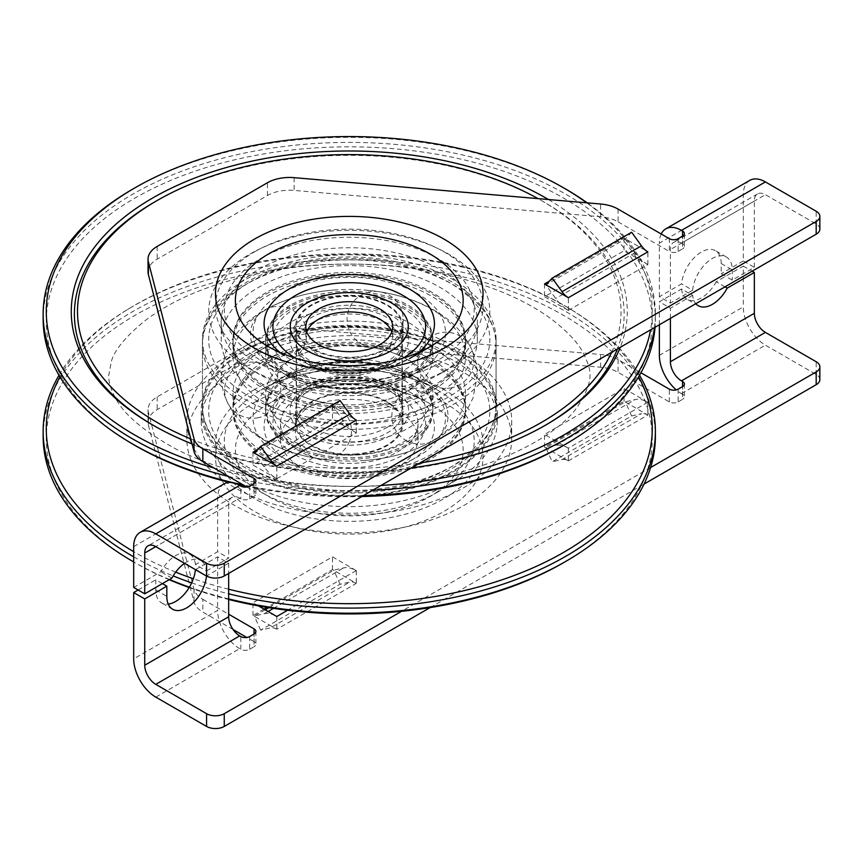 <?xml version="1.0" encoding="UTF-8"?>
<svg xmlns="http://www.w3.org/2000/svg" width="863" height="863" viewBox="0 0 863 863"><rect width="100%" height="100%" fill="white"/><g stroke="black" fill="none" stroke-linecap="round" stroke-linejoin="round"><path stroke-width="0.65" stroke-dasharray="4.32 3.24" d="M474.067 305.092A128.069 73.938 180 0 1 477.336 321.694A128.069 73.938 180 0 1 439.828 373.97A128.069 73.938 180 0 1 258.706 373.97A128.069 73.938 180 0 1 224.466 338.285A128.069 73.938 180 0 1 221.198 321.694A128.069 73.938 180 0 1 334.801 248.22A128.069 73.938 180 0 1 474.067 305.092M212.287 329.709A140.561 81.154 -0 0 0 249.871 368.868A140.561 81.154 -0 0 0 448.663 368.868A140.561 81.154 -0 0 0 388.037 233.485A140.561 81.154 -0 0 0 212.287 329.709M190.788 438.943A271.759 156.893 -0 0 0 419.936 462.989M611.673 352.287A271.759 156.893 -0 0 0 614.078 276.268A271.759 156.893 -0 0 0 541.425 200.55A271.759 156.893 -0 0 0 538.037 198.63M224.466 356.139A128.069 73.938 180 0 1 221.198 339.547A128.069 73.938 180 0 1 334.801 266.074A128.069 73.938 180 0 1 474.067 322.945A128.069 73.938 180 0 1 477.336 339.547A128.069 73.938 180 0 1 363.733 413.01A128.069 73.938 180 0 1 224.466 356.139M154.898 201.823A274.876 158.695 180 0 1 543.636 201.823A274.876 158.695 180 0 1 617.131 278.415A274.876 158.695 180 0 1 617.401 348.986M544.736 425.621A274.876 158.695 180 0 1 543.636 426.257A274.876 158.695 180 0 1 154.898 426.257A274.876 158.695 180 0 1 153.797 425.621M548.447 199.526A278.005 160.507 180 0 1 620.173 275.459A278.005 160.507 180 0 1 620.238 347.347M411.36 467.94A278.005 160.507 180 0 1 192.05 443.862M363.291 495.686A306.117 176.732 180 0 1 243.301 484.952M43.15 319.137A306.117 176.732 180 0 1 349.267 142.406A306.117 176.732 180 0 1 655.384 319.137A306.117 176.732 180 0 1 655.06 327.239M568.609 442.439A302.999 174.93 -0 0 0 612.514 235.146A302.999 174.93 -0 0 0 281.241 151.284A302.999 174.93 -0 0 0 59.051 271.478A302.999 174.93 -0 0 0 129.925 442.439M229.429 482.417A302.999 174.93 -0 0 0 237.789 484.413M245.189 486.042A302.999 174.93 -0 0 0 361.834 496.538M654.478 327.573A306.117 176.732 -0 0 0 655.384 314.035A306.117 176.732 -0 0 0 587.218 202.859M565.718 189.073A306.117 176.732 -0 0 0 132.805 189.073M228.609 476.462A306.117 176.732 -0 0 0 372.708 490.26M381.014 485.459A302.989 174.93 180 0 1 213.959 468.005M586.689 202.816A302.989 174.93 180 0 1 650.583 329.817M228.663 598.9A306.117 176.732 180 0 1 189.396 587.174M169.515 579.515A306.117 176.732 180 0 1 133.689 561.942L135.016 562.708A302.989 174.93 -0 0 0 169.191 579.699M43.15 436.462A306.117 176.732 180 0 1 349.267 259.731A306.117 176.732 180 0 1 655.384 436.462M563.517 562.708A302.989 174.93 -0 0 0 563.507 315.319A302.989 174.93 -0 0 0 135.016 315.319A302.989 174.93 -0 0 0 135.016 562.708M189.18 587.53A302.989 174.93 -0 0 0 228.663 599.483M639.537 375.254A306.117 176.732 -0 0 0 570.864 309.429A306.117 176.732 -0 0 0 127.67 309.429A306.117 176.732 -0 0 0 58.986 375.254M133.689 556.84A306.117 176.732 -0 0 0 173.15 575.912M191.672 582.87A306.117 176.732 -0 0 0 228.663 593.798M190.982 460.065A162.427 93.776 -0 0 0 367.616 532.191A162.427 93.776 -0 0 0 511.694 439.008A162.427 93.776 -0 0 0 507.552 417.962A162.427 93.776 -0 0 0 330.917 345.836A162.427 93.776 -0 0 0 186.84 439.008A162.427 93.776 -0 0 0 190.982 460.065M228.663 589.224A302.999 174.93 180 0 1 193.355 578.749M175.696 572.137A302.999 174.93 180 0 1 133.689 551.673M59.925 376.829A302.999 174.93 180 0 1 129.925 308.059A302.999 174.93 180 0 1 281.241 258.285A302.999 174.93 180 0 1 568.609 308.059A302.999 174.93 180 0 1 638.609 376.829M206.203 358.577A146.807 84.757 180 0 1 202.46 339.547A146.807 84.757 180 0 1 332.676 255.329A146.807 84.757 180 0 1 492.331 320.518A146.807 84.757 180 0 1 496.074 339.547A146.807 84.757 180 0 1 365.847 423.765A146.807 84.757 180 0 1 206.203 358.577M206.203 429.979A146.807 84.757 180 0 1 202.46 410.961A146.807 84.757 180 0 1 332.676 326.743A146.807 84.757 180 0 1 492.331 391.931A146.807 84.757 180 0 1 496.074 410.961A146.807 84.757 180 0 1 365.847 495.179A146.807 84.757 180 0 1 206.203 429.979M204.984 430.141A148.058 85.48 180 0 1 201.208 410.961A148.058 85.48 180 0 1 332.535 326.02A148.058 85.48 180 0 1 493.55 391.77A148.058 85.48 180 0 1 497.325 410.961A148.058 85.48 180 0 1 365.988 495.891A148.058 85.48 180 0 1 204.984 430.141M204.984 440.346A148.058 85.48 180 0 1 201.208 421.155A148.058 85.48 180 0 1 332.535 336.225A148.058 85.48 180 0 1 493.55 401.964A148.058 85.48 180 0 1 497.325 421.155A148.058 85.48 180 0 1 365.988 506.096A148.058 85.48 180 0 1 204.984 440.346M190.982 442.212A162.427 93.776 180 0 1 186.84 421.155A162.427 93.776 180 0 1 330.917 327.983A162.427 93.776 180 0 1 507.552 400.108A162.427 93.776 180 0 1 511.694 421.155A162.427 93.776 180 0 1 367.616 514.337A162.427 93.776 180 0 1 190.982 442.212M650.616 467.53L401.565 611.317M233.086 629.526L202.827 612.061L202.827 599.3A31.241 18.037 180 0 1 194.013 589.213L148.382 412.287A31.241 18.037 180 0 1 148.037 409.634A31.241 18.037 180 0 1 157.185 396.883L267.454 333.215A31.241 18.037 180 0 1 294.143 328.134L600.583 354.477A31.241 18.037 180 0 1 618.07 359.569L640.939 372.773M202.827 599.3L228.663 614.219M258.415 605.891L252.967 602.752L332.482 556.84L356.236 570.605A31.241 18.037 -120 0 0 343.571 567.908L333.754 570.173L268.825 607.66M647.789 402.277L568.361 448.188L544.521 434.423L624.035 388.512L647.789 402.277A31.241 18.037 -120 0 0 635.125 399.58L625.308 401.845L545.88 447.703L552.212 461.802L631.64 415.955L641.457 413.679L562.029 459.537L552.212 461.802M678.145 389.148L678.145 401.899A6.246 3.603 180 0 1 669.31 401.899L618.07 372.32A31.241 18.037 0 0 0 600.583 367.228L294.143 340.885A31.241 18.037 0 0 0 267.454 345.966L157.185 409.634A31.241 18.037 0 0 0 148.037 422.385A31.241 18.037 0 0 0 148.382 425.038L194.013 601.964A31.241 18.037 0 0 0 202.827 612.061M155.782 697.11L239.709 648.652L240.82 649.289L240.82 636.538M249.655 636.538L249.655 649.289A6.246 3.603 180 0 1 240.82 649.289M249.655 649.289L254.067 646.743L254.067 633.992L254.067 641.64A6.246 3.603 180 0 1 255.901 644.186A6.246 3.603 180 0 1 254.067 646.743M254.067 641.64L246.85 637.477M678.145 401.899L682.557 399.353L682.557 386.602L682.557 394.251A6.246 3.603 180 0 1 684.391 396.807A6.246 3.603 180 0 1 682.557 399.353M682.557 394.251L681.457 393.614A31.241 18.037 60 0 1 676.258 389.893M819.85 379.591A12.492 7.217 0 0 0 816.193 374.488L765.395 345.157A31.241 18.037 60 0 1 743.302 306.904L659.375 355.362M430.087 607.606L644.068 484.067M568.361 460.885L647.876 415.038L624.035 401.263L544.521 447.174L568.361 460.885A15.62 9.018 -120 0 0 562.029 459.537M264.002 609.127L252.967 615.502L276.85 629.246L356.322 583.356L332.482 569.591L267.034 607.379M724.985 286.872L716.15 281.769L743.302 266.095L743.302 306.904M743.302 266.095L752.137 271.198M692.622 295.351L670.411 308.177L659.375 301.802L681.576 288.976L692.622 295.351A28.112 16.235 -60 0 0 695.848 303.69M162.406 583.615L155.782 579.796L155.782 589.99A28.112 16.235 120 0 0 161.597 602.859A28.112 16.235 120 0 0 168.253 604.089M195.534 569.591L217.627 556.84L228.663 563.215L206.581 575.966M217.627 556.84L217.627 610.4L133.689 658.857M138.112 589.99L155.782 579.796M228.663 563.215L228.663 573.42M239.709 648.652A31.241 18.037 60 0 1 217.627 610.4M681.576 288.976A28.112 16.235 120 0 0 687.282 299.364A28.112 16.235 120 0 0 716.15 281.769M659.375 324.747L659.375 301.802M387.25 401.77A53.722 31.014 0 0 0 328.706 395.049A53.722 31.014 0 0 0 295.534 423.711A53.722 31.014 0 0 0 349.267 454.725A53.722 31.014 0 0 0 402.989 423.711A53.722 31.014 0 0 0 387.25 401.77M387.25 389.019A53.722 31.014 180 0 1 402.989 410.961A53.722 31.014 180 0 1 349.267 441.975A53.722 31.014 180 0 1 295.534 410.961A53.722 31.014 180 0 1 328.706 382.298A53.722 31.014 180 0 1 387.25 389.019M670.411 318.371L670.411 308.177M276.807 629.213A15.62 9.018 -120 0 0 270.475 627.865L260.658 630.13L340.087 584.273L349.903 582.007L270.475 627.865M356.236 583.356A15.62 9.018 -120 0 0 349.903 582.007M275.416 615.707A31.241 18.037 -120 0 0 264.143 613.766L254.326 616.031L265.146 609.785M340.087 584.273L333.754 570.173M260.658 630.13L254.326 616.031M356.279 570.637L356.279 583.388M356.322 570.605L356.322 583.356M276.85 616.484L276.85 629.246M276.807 616.516L276.807 629.267M647.789 415.038A15.62 9.018 -120 0 0 641.457 413.679M568.361 448.134A31.241 18.037 -120 0 0 555.696 445.437L545.88 447.703M631.64 415.955L625.308 401.845M647.833 402.309L647.833 415.06M647.876 402.277L647.876 415.038M568.361 448.188L568.361 460.939M568.404 448.167L568.404 460.918M624.035 401.263L624.035 388.512M544.521 447.174L544.521 434.423M332.482 569.591L332.482 556.84M252.967 615.502L252.967 602.752M819.85 229.116A12.492 7.217 -0 0 0 816.193 224.013L765.395 194.682A15.62 9.018 -120 0 0 757.585 193.905A15.62 9.018 -120 0 0 754.348 201.057L754.348 267.368L732.255 280.119L721.22 273.744L721.22 263.539A28.112 16.235 120 0 0 715.395 250.669A28.112 16.235 120 0 0 694.758 257.152A28.112 16.235 120 0 0 681.576 283.873L659.375 296.699L670.411 303.075L692.622 290.248L681.576 283.873M749.774 180.378A31.241 18.037 -120 0 0 743.302 194.682L743.302 260.993L754.348 267.368M239.709 498.178A15.62 9.018 -120 0 0 231.899 497.401A15.62 9.018 -120 0 0 228.663 504.553L155.782 546.635L239.709 498.178L240.82 498.814L240.82 486.063M249.655 486.063L249.655 498.814A6.246 3.603 180 0 1 240.82 498.814M249.655 498.814L254.067 496.268L254.067 483.517L254.067 491.166A6.246 3.603 180 0 1 255.901 493.712A6.246 3.603 180 0 1 254.067 496.268M246.85 487.002L254.067 491.166M618.07 209.094L618.07 221.845A31.241 18.037 -0 0 0 600.583 216.753L294.143 190.41A31.241 18.037 -0 0 0 267.454 195.491L157.185 259.159A31.241 18.037 -0 0 0 148.037 271.91M618.07 221.845L669.31 251.424L669.31 238.673M678.145 238.673L678.145 251.424A6.246 3.603 180 0 1 669.31 251.424M678.145 251.424L682.557 248.878L682.557 236.128L682.557 243.776A6.246 3.603 180 0 1 684.391 246.322A6.246 3.603 180 0 1 682.557 248.878M682.557 243.776L681.457 243.139A15.62 9.018 -120 0 0 673.647 242.363A15.62 9.018 -120 0 0 670.411 249.515L670.411 303.075M568.361 310.41L647.876 264.553L624.035 250.788L544.521 296.699L568.361 310.41A31.241 18.037 60 0 1 555.696 298.49L545.88 284.887L625.308 239.029L631.64 232.244M276.807 478.738L356.322 432.881L332.482 419.116L252.967 465.028L276.807 478.738A31.241 18.037 60 0 1 264.143 466.818L254.326 453.215L333.754 407.358L340.087 400.572M257.832 449.461L332.482 406.365L355.254 419.515M549.386 281.133L624.035 238.037L646.797 251.187M206.462 570.939L228.663 558.113L217.627 551.737L195.416 564.564L206.462 570.939A28.112 16.235 -60 0 0 200.755 560.551L189.72 554.175A28.112 16.235 120 0 0 160.842 571.77L133.689 587.444M692.622 290.248A28.112 16.235 -60 0 1 705.805 263.528A28.112 16.235 -60 0 1 726.441 257.045A28.112 16.235 -60 0 1 732.255 269.914L732.255 280.119M171.888 578.145L160.842 571.77M659.375 296.699L659.375 243.139L743.302 194.682M743.302 260.993L721.22 273.744M661.22 234.002A31.241 18.037 -120 0 0 659.375 243.139M195.416 564.564A28.112 16.235 120 0 0 189.72 554.175M224.089 483.884A31.241 18.037 -120 0 0 217.627 498.178L217.627 551.737M417.314 372.104C379.558 394.283 318.965 394.283 281.219 372.104L260.917 360.389C305.664 388.037 392.87 388.037 437.617 360.378L417.314 372.104A96.225 55.556 180 0 1 281.219 372.104A96.225 55.556 180 0 1 281.219 293.539A96.225 55.556 180 0 1 417.314 293.539A96.225 55.556 180 0 1 417.314 372.104L437.617 360.389A124.941 72.136 -0 0 0 437.617 360.378A124.941 72.136 -0 0 0 437.617 258.371A124.941 72.136 -0 0 0 260.917 258.371A124.941 72.136 -0 0 0 260.917 360.378A124.941 72.136 -0 0 0 260.917 360.389A124.941 72.136 -0 0 0 437.617 360.389M311.273 348.728A53.722 31.014 180 0 1 295.534 326.797A53.722 31.014 180 0 1 349.267 295.772A53.722 31.014 180 0 1 402.989 326.797A53.722 31.014 180 0 1 369.828 355.448A53.722 31.014 180 0 1 311.273 348.728M311.273 361.478A53.722 31.014 -0 0 0 369.828 368.199A53.722 31.014 -0 0 0 402.989 339.547A53.722 31.014 -0 0 0 349.267 308.523A53.722 31.014 -0 0 0 295.534 339.547A53.722 31.014 -0 0 0 311.273 361.478M184.606 563.28A28.112 16.235 -60 0 1 200.755 560.551M228.663 504.553L228.663 558.113M647.789 264.553A31.241 18.037 60 0 1 635.125 252.632L625.308 239.029M568.404 310.443L568.404 297.692M568.361 310.464L568.361 297.713M647.833 264.585L647.833 251.834M647.876 264.553L647.876 251.802M356.279 420.152L356.279 432.913A31.241 18.037 60 0 1 343.571 420.961L333.754 407.358M276.85 478.76L276.85 466.009M276.807 478.792L276.807 466.042M356.322 432.881L356.322 420.13M252.967 452.266L252.967 465.028M332.482 406.365L332.482 419.116M544.521 283.949L544.521 296.699M624.035 238.037L624.035 250.788M389.159 301.662A59.04 34.089 0 0 0 340.874 293.053A59.04 34.089 0 0 0 309.375 301.662M356.764 356.958A52.794 30.475 180 0 1 296.473 326.797A52.794 30.475 180 0 1 349.267 296.311A52.794 30.475 180 0 1 402.05 326.797A52.794 30.475 180 0 1 356.764 356.958M320.464 345.545A43.42 25.07 0 0 0 378.102 345.534M306.753 331.888A43.42 25.07 0 0 0 305.847 336.991A43.42 25.07 0 0 0 306.289 340.551A43.42 25.07 0 0 0 352.352 361.996A43.42 25.07 0 0 0 392.687 336.991A43.42 25.07 0 0 0 392.244 333.431A43.42 25.07 0 0 0 391.77 331.888M356.764 453.873A52.794 30.475 180 0 1 296.473 423.711A52.794 30.475 180 0 1 349.267 393.226A52.794 30.475 180 0 1 402.05 423.711A52.794 30.475 180 0 1 356.764 453.873M359.03 478.285A68.716 39.676 0 0 0 417.983 439.008A68.716 39.676 0 0 0 349.267 399.332A68.716 39.676 0 0 0 280.54 439.008A68.716 39.676 0 0 0 359.03 478.285M359.03 462.978A68.716 39.676 180 0 1 280.54 423.711A68.716 39.676 180 0 1 349.267 384.035A68.716 39.676 180 0 1 417.983 423.711A68.716 39.676 180 0 1 359.03 462.978M431.478 387.002A116.257 67.12 0 0 0 465.524 339.547A116.257 67.12 0 0 0 393.755 277.53A116.257 67.12 0 0 0 267.055 292.082A116.257 67.12 0 0 0 232.999 339.547A116.257 67.12 0 0 0 304.768 401.554A116.257 67.12 0 0 0 431.478 387.002M267.055 388.533A116.257 67.12 180 0 1 232.999 341.079A116.257 67.12 180 0 1 349.267 273.949A116.257 67.12 180 0 1 465.524 341.079A116.257 67.12 180 0 1 431.478 388.533A116.257 67.12 180 0 1 267.055 388.533M267.055 363.496A116.257 67.12 0 0 0 232.999 410.961A116.257 67.12 0 0 0 304.768 472.967A116.257 67.12 0 0 0 431.478 458.415A116.257 67.12 0 0 0 465.524 410.961A116.257 67.12 0 0 0 393.755 348.943A116.257 67.12 0 0 0 267.055 363.496M290.119 305.394A83.646 48.296 0 0 0 265.61 339.547A83.646 48.296 0 0 0 317.25 384.164A83.646 48.296 0 0 0 408.415 373.69A83.646 48.296 0 0 0 432.913 339.547A83.646 48.296 0 0 0 381.273 294.93A83.646 48.296 0 0 0 290.119 305.394M408.415 375.222A83.646 48.296 0 0 0 432.913 341.079A83.646 48.296 0 0 0 349.267 292.784A83.646 48.296 0 0 0 265.61 341.079A83.646 48.296 0 0 0 290.119 375.222A83.646 48.296 0 0 0 408.415 375.222M290.119 376.807A83.646 48.296 0 0 0 265.61 410.961A83.646 48.296 0 0 0 317.25 455.578A83.646 48.296 0 0 0 408.415 445.103A83.646 48.296 0 0 0 432.913 410.961A83.646 48.296 0 0 0 381.273 366.333A83.646 48.296 0 0 0 290.119 376.807M431.478 456.894A116.257 67.12 0 0 0 465.524 409.429A116.257 67.12 0 0 0 349.267 342.298A116.257 67.12 0 0 0 232.999 409.429A116.257 67.12 0 0 0 267.055 456.894A116.257 67.12 0 0 0 431.478 456.894M290.119 443.571A83.646 48.296 180 0 1 265.61 409.429A83.646 48.296 180 0 1 349.267 361.133A83.646 48.296 180 0 1 432.913 409.429A83.646 48.296 180 0 1 408.415 443.571A83.646 48.296 180 0 1 290.119 443.571M267.055 454.337A116.257 67.12 180 0 1 232.999 406.872A116.257 67.12 180 0 1 349.267 339.752A116.257 67.12 180 0 1 465.524 406.872A116.257 67.12 180 0 1 431.478 454.337A116.257 67.12 180 0 1 267.055 454.337M290.119 441.025A83.646 48.296 0 0 0 408.415 441.025A83.646 48.296 0 0 0 432.913 406.872A83.646 48.296 0 0 0 349.267 358.577A83.646 48.296 0 0 0 265.61 406.872A83.646 48.296 0 0 0 290.119 441.025M267.055 391.09A116.257 67.12 0 0 0 431.478 391.09A116.257 67.12 0 0 0 465.524 343.625A116.257 67.12 0 0 0 349.267 276.505A116.257 67.12 0 0 0 232.999 343.625A116.257 67.12 0 0 0 267.055 391.09M290.119 377.778A83.646 48.296 180 0 1 265.61 343.625A83.646 48.296 180 0 1 349.267 295.329A83.646 48.296 180 0 1 432.913 343.625A83.646 48.296 180 0 1 408.415 377.778A83.646 48.296 180 0 1 290.119 377.778M408.415 390.734A83.646 48.296 0 0 0 432.913 356.581A83.646 48.296 0 0 0 430.065 344.078A83.646 48.296 0 0 0 370.917 309.925A83.646 48.296 0 0 0 290.119 322.428A83.646 48.296 0 0 0 265.61 356.581A83.646 48.296 0 0 0 268.469 369.084A83.646 48.296 0 0 0 327.616 403.226A83.646 48.296 0 0 0 338.458 404.467A83.646 48.296 0 0 0 360.065 404.467A83.646 48.296 0 0 0 408.415 390.734M431.478 404.046A116.257 67.12 0 0 0 465.524 356.581A116.257 67.12 0 0 0 461.565 339.202A116.257 67.12 0 0 0 379.353 291.748A116.257 67.12 0 0 0 364.272 290.022A116.257 67.12 0 0 0 334.251 290.022A116.257 67.12 0 0 0 267.055 309.116A116.257 67.12 0 0 0 232.999 356.581A116.257 67.12 0 0 0 236.969 373.949A116.257 67.12 0 0 0 319.17 421.414A116.257 67.12 0 0 0 431.478 404.046M290.119 359.774A83.646 48.296 0 0 0 265.61 393.916A83.646 48.296 0 0 0 268.469 406.419A83.646 48.296 0 0 0 327.616 440.572A83.646 48.296 0 0 0 408.415 428.07A83.646 48.296 0 0 0 432.913 393.916A83.646 48.296 0 0 0 430.065 381.424A83.646 48.296 0 0 0 370.917 347.271A83.646 48.296 0 0 0 360.065 346.031A83.646 48.296 0 0 0 338.458 346.031A83.646 48.296 0 0 0 290.119 359.774M267.055 346.462A116.257 67.12 0 0 0 232.999 393.916A116.257 67.12 0 0 0 236.969 411.295A116.257 67.12 0 0 0 319.17 458.76A116.257 67.12 0 0 0 334.251 460.486A116.257 67.12 0 0 0 364.272 460.486A116.257 67.12 0 0 0 431.478 441.381A116.257 67.12 0 0 0 465.524 393.916A116.257 67.12 0 0 0 461.565 376.548A116.257 67.12 0 0 0 379.353 329.083A116.257 67.12 0 0 0 267.055 346.462M254.671 389.493A133.776 77.239 0 0 0 254.671 498.728A133.776 77.239 0 0 0 443.862 498.728A133.776 77.239 0 0 0 443.862 389.493A133.776 77.239 0 0 0 254.671 389.493M356.236 570.605L287.53 610.27M600.583 367.228L600.583 354.477M618.07 359.569L618.07 372.32M294.143 328.134L294.143 340.885M681.457 393.614L765.395 345.157M254.671 402.255A133.776 77.239 180 0 1 443.862 402.255A133.776 77.239 180 0 1 443.862 511.479A133.776 77.239 180 0 1 254.671 511.479A133.776 77.239 180 0 1 254.671 402.255M148.382 425.038L148.382 412.287M157.185 396.883L157.185 409.634M194.013 589.213L194.013 601.964M816.193 374.488L816.193 361.737M267.454 345.966L267.454 333.215M155.782 589.99L166.829 596.365M437.617 492.126A124.941 72.136 180 0 1 260.917 492.137A124.941 72.136 180 0 1 260.917 390.119L260.917 390.119A124.941 72.136 180 0 1 437.617 390.119L437.617 390.119A124.941 72.136 180 0 1 437.617 492.126M281.219 378.393L281.219 378.393A96.225 55.556 0 0 0 281.219 456.969A96.225 55.556 0 0 0 417.314 456.969A96.225 55.556 0 0 0 417.314 378.393A96.225 55.556 0 0 0 281.219 378.393L260.917 390.119C305.664 362.46 392.87 362.46 437.617 390.119L417.314 378.393C379.558 356.214 318.965 356.214 281.219 378.393M295.275 454.877A76.354 44.078 0 0 0 403.258 454.877A76.354 44.078 0 0 0 403.258 392.536A76.354 44.078 0 0 0 295.275 392.536A76.354 44.078 0 0 0 295.275 454.877M409.504 461.468A85.189 49.18 180 0 1 289.029 461.468A85.189 49.18 180 0 1 289.029 391.921A85.189 49.18 180 0 1 409.504 391.921A85.189 49.18 180 0 1 409.504 461.468M289.029 391.921L268.727 403.647A113.894 65.761 0 0 0 268.727 496.635A113.894 65.761 0 0 0 429.806 496.635A113.894 65.761 0 0 0 429.806 403.647A113.894 65.761 0 0 0 268.727 403.647C290.108 391.522 317.023 385.232 349.461 384.79C381.737 385.286 408.523 391.575 429.806 403.647L409.504 391.921L386.84 382.471C365.955 376.656 344.553 375.793 322.611 379.849C310.033 382.287 298.835 386.311 289.029 391.921M295.275 379.785A76.354 44.078 180 0 1 403.258 379.785A76.354 44.078 180 0 1 403.258 442.126A76.354 44.078 180 0 1 295.275 442.126A76.354 44.078 180 0 1 295.275 379.785M669.31 401.899L669.31 389.148M264.143 613.766L268.091 611.479M273.463 608.383L343.571 567.908M555.696 445.437L635.125 399.58M816.193 224.013L816.193 211.262M681.457 243.139L765.395 194.682M254.671 251.769A133.776 77.239 180 0 1 443.862 251.769A133.776 77.239 180 0 1 443.862 361.004A133.776 77.239 180 0 1 254.671 361.004A133.776 77.239 180 0 1 254.671 251.769M294.143 177.659L294.143 190.41M267.454 195.491L267.454 182.74M600.583 216.753L600.583 204.002M157.185 246.408L157.185 259.159M721.22 263.539L732.255 269.914M754.348 201.057L670.411 249.515M133.689 546.635L217.627 498.178M402.805 358.221A76.354 44.078 180 0 1 295.729 358.221M280.205 352.6A85.189 49.18 -0 0 0 289.029 358.577A85.189 49.18 -0 0 0 409.504 358.577L409.504 358.577A85.189 49.18 -0 0 0 418.328 352.6M429.806 346.861A113.894 65.761 180 0 1 268.727 346.861L289.029 358.577C298.835 364.186 310.033 368.21 322.611 370.648C344.553 374.715 365.955 373.841 386.84 368.037L409.504 358.577L429.806 346.861M424.574 346.786A76.354 44.078 -0 0 0 403.258 308.371A76.354 44.078 -0 0 0 295.275 308.371A76.354 44.078 -0 0 0 311.586 377.886A76.354 44.078 -0 0 0 423.302 350.302M635.125 252.632L555.696 298.49M343.571 420.961L264.143 466.818M249.871 353.571A140.561 81.154 0 0 0 249.871 468.339A140.561 81.154 0 0 0 448.652 468.339A140.561 81.154 0 0 0 448.652 353.571A140.561 81.154 0 0 0 249.871 353.571M245.459 345.923A146.807 84.757 180 0 1 405.448 327.552A146.807 84.757 180 0 1 496.074 405.858A146.807 84.757 180 0 1 453.075 465.793A146.807 84.757 180 0 1 245.459 465.793A146.807 84.757 180 0 1 202.46 405.858A146.807 84.757 180 0 1 245.459 345.923M249.871 282.158A140.561 81.154 180 0 1 448.652 282.158A140.561 81.154 180 0 1 448.652 396.926A140.561 81.154 180 0 1 249.871 396.926A140.561 81.154 180 0 1 249.871 282.158M245.459 284.714A146.807 84.757 0 0 0 202.46 344.65A146.807 84.757 0 0 0 245.459 404.574A146.807 84.757 0 0 0 453.075 404.574A146.807 84.757 0 0 0 496.074 344.65A146.807 84.757 0 0 0 405.448 266.333A146.807 84.757 0 0 0 245.459 284.714M307.304 315.319A59.353 34.261 0 0 0 307.304 363.776A59.353 34.261 0 0 0 391.23 363.776A59.353 34.261 0 0 0 391.23 315.319A59.353 34.261 0 0 0 307.304 315.319M311.716 322.967A53.107 30.658 180 0 1 369.591 316.322A53.107 30.658 180 0 1 402.363 344.65A53.107 30.658 180 0 1 386.818 366.322A53.107 30.658 180 0 1 311.716 366.322A53.107 30.658 180 0 1 296.16 344.65A53.107 30.658 180 0 1 311.716 322.967M307.304 386.732A59.353 34.261 180 0 1 391.23 386.732A59.353 34.261 180 0 1 391.23 435.189A59.353 34.261 180 0 1 307.304 435.189A59.353 34.261 180 0 1 307.304 386.732M386.818 427.53A53.107 30.658 0 0 0 402.363 405.858A53.107 30.658 0 0 0 369.591 377.53A53.107 30.658 0 0 0 311.716 384.175A53.107 30.658 0 0 0 296.16 405.858A53.107 30.658 0 0 0 311.716 427.53A53.107 30.658 0 0 0 386.818 427.53M439.828 373.97L448.663 368.868M258.706 373.97L249.871 368.868M221.198 321.694L221.198 339.547M477.336 321.694L477.336 339.547M543.636 426.257L545.848 424.984M154.898 426.257L152.686 424.984M541.425 200.55L543.636 201.823M655.384 314.035L655.384 319.137M129.925 308.059L127.67 309.429M568.609 308.059L570.864 309.429M202.46 339.547L202.46 410.961M496.074 339.547L496.074 410.961M201.208 410.961L201.208 421.155M497.325 410.961L497.325 421.155M186.84 421.155L186.84 439.008M511.694 421.155L511.694 439.008M289.191 268.048C226.742 277.347 178.587 294.973 144.725 320.928C126.074 336.149 115.006 349.45 111.51 360.853L108.749 375.178C108.458 381.392 110.593 388.825 115.167 397.465C123.538 414.272 144.035 431.586 176.667 449.407C224.477 473.356 282.169 485.686 349.752 486.387C455.934 488.339 555.265 443.453 578.749 404.693C594.877 378.62 591.317 370.205 582.989 352.374C577.8 342.73 568.102 332.277 553.917 321.014C523.852 297.821 481.468 281.068 426.764 270.734C381.403 262.924 335.545 262.028 289.191 268.048M148.037 409.634L148.037 422.385M295.534 410.961L295.534 423.711M402.989 410.961L402.989 423.711M172.643 609.235L161.597 602.859M698.329 305.739L687.282 299.364M255.901 631.436L255.901 644.186M684.391 384.046L684.391 396.807M402.989 339.547L402.989 326.797M295.534 339.547L295.534 326.797M726.441 257.045L715.395 250.669M684.391 246.322L684.391 233.571M255.901 493.712L255.901 480.961M231.899 497.401L147.972 545.858M757.585 193.905L673.647 242.363M392.687 336.991L392.687 326.797M305.847 336.991L305.847 326.797M402.05 423.711L402.05 326.797M296.473 423.711L296.473 326.797M280.54 423.711L280.54 439.008M417.983 423.711L417.983 439.008M465.524 341.079L465.524 339.547M232.999 341.079L232.999 339.547M496.074 405.858C495.265 429.796 481.683 450.022 455.319 466.538C435.934 478.372 412.805 486.365 385.934 490.518C333.107 497.541 286.71 490.26 246.753 468.652C229.18 458.501 216.613 446.268 209.029 431.953C204.671 423.528 202.481 414.823 202.46 405.858L202.46 344.65C200.227 287.217 298.328 245.07 385.934 259.979C412.805 264.132 435.934 272.125 455.319 283.959C481.683 300.475 495.265 320.702 496.074 344.65L496.074 405.858M432.913 341.079L432.913 339.547M265.61 341.079L265.61 339.547M402.363 344.65C402.557 349.99 399.138 355.405 392.093 360.885C374.175 375.157 331.446 376.678 310.421 363.463C295.48 353.798 296.192 346.689 296.16 344.65L296.16 405.858C295.966 400.454 299.45 394.995 306.624 389.483C323.711 378.501 344.844 375.383 370.022 380.151C379.008 382.298 386.365 385.448 392.093 389.623L398.469 395.642L402.363 405.858L402.363 344.65M465.524 410.961L465.524 409.429M232.999 410.961L232.999 409.429M432.913 410.961L432.913 409.429M265.61 410.961L265.61 409.429M432.913 356.581L432.913 343.625M265.61 356.581L265.61 343.625M465.524 356.581L465.524 343.625M232.999 356.581L232.999 343.625M338.458 346.031C319.742 347.681 304.466 351.921 292.633 358.771C287.109 361.716 282.503 365.783 278.803 370.971L277.465 374.348L278.188 378.361L281.273 382.881L285.524 386.904C294.639 394.445 308.695 399.893 327.692 403.237L338.458 404.467M360.065 404.467C378.781 402.816 394.067 398.577 405.901 391.737C411.424 388.792 416.031 384.715 419.731 379.526L421.058 376.149L420.335 372.136L417.261 367.627L413.01 363.603C403.895 356.052 389.839 350.605 370.842 347.26L360.065 346.031M334.251 290.022C307.983 292.028 284.747 298.727 264.542 310.119C250.292 318.231 239.159 328.598 231.144 341.241L225.567 352.428L221.219 375.125C221.252 384.499 223.258 393.463 227.239 402.007C235.588 418.9 249.019 432.244 267.541 442.05C282.848 450.238 300.033 455.804 319.105 458.749L334.251 460.486M364.272 460.486C390.54 458.469 413.776 451.77 433.981 440.378C448.242 432.277 459.375 421.899 467.39 409.267L472.967 398.07L477.304 375.373C477.271 365.998 475.276 357.034 471.284 348.49C462.946 331.608 449.515 318.253 430.993 308.447C415.675 300.259 398.49 294.704 379.429 291.748L364.272 290.022M432.913 406.872L432.913 393.916M265.61 406.872L265.61 393.916M465.524 406.872L465.524 393.916M232.999 406.872L232.999 393.916M405.901 440.378A28.08 28.08 0 0 0 448.026 416.052A28.08 28.08 0 0 0 405.901 391.737A28.08 28.08 0 0 0 405.901 440.378M348.868 442.816A28.08 28.08 0 0 0 320.896 403.021A28.08 28.08 0 0 0 300.421 447.142A28.08 28.08 0 0 0 348.868 442.816M450.108 388.07A28.08 28.08 0 0 0 467.703 342.719A28.08 28.08 0 0 0 419.634 350.151A28.08 28.08 0 0 0 450.108 388.07M257.012 417.94A28.08 28.08 0 0 0 274.607 372.589A28.08 28.08 0 0 0 226.527 380.022A28.08 28.08 0 0 0 257.012 417.94M400.605 331.327A28.08 28.08 0 0 0 372.633 291.532A28.08 28.08 0 0 0 352.158 335.653A28.08 28.08 0 0 0 400.605 331.327M264.542 358.771A28.08 28.08 0 0 0 306.667 334.445A28.08 28.08 0 0 0 264.542 310.119A28.08 28.08 0 0 0 264.542 358.771"/><path stroke-width="1.29" d="M538.037 198.63A271.759 156.893 -0 0 0 157.098 200.55A271.759 156.893 -0 0 0 84.445 346.71A271.759 156.893 -0 0 0 190.788 438.943M419.936 462.989A271.759 156.893 -0 0 0 611.673 352.287M153.797 425.621A274.876 158.695 180 0 1 81.402 349.666A274.876 158.695 180 0 1 154.898 201.823L157.098 200.55M617.401 348.986A274.876 158.695 180 0 1 544.736 425.621M620.238 347.347A278.005 160.507 180 0 1 545.848 424.984A278.005 160.507 180 0 1 411.36 467.94M192.05 443.862A278.005 160.507 180 0 1 152.686 424.984A278.005 160.507 180 0 1 78.36 347.519A278.005 160.507 180 0 1 216.171 170.572A278.005 160.507 180 0 1 548.447 199.526M655.06 327.239A306.117 176.732 180 0 1 570.864 441.069A306.117 176.732 180 0 1 417.983 491.36A306.117 176.732 180 0 1 363.291 495.686M243.301 484.952A306.117 176.732 180 0 1 127.67 441.069A306.117 176.732 180 0 1 43.15 319.137L43.15 314.035A306.117 176.732 -0 0 0 228.609 476.462M361.834 496.538A302.999 174.93 -0 0 0 417.282 492.223A302.999 174.93 -0 0 0 568.609 442.439L570.864 441.069M127.67 441.069L129.925 442.439A302.999 174.93 -0 0 0 229.429 482.417M237.789 484.413A302.999 174.93 -0 0 0 245.189 486.042M372.708 490.26A306.117 176.732 -0 0 0 417.983 486.257A306.117 176.732 -0 0 0 654.478 327.573M587.218 202.859A306.117 176.732 -0 0 0 565.718 189.073L563.517 187.8A302.989 174.93 180 0 1 586.689 202.816M213.959 468.005A302.989 174.93 180 0 1 135.016 187.8L132.805 189.073A306.117 176.732 -0 0 0 43.15 314.035M650.583 329.817A302.989 174.93 180 0 1 417.282 481.953A302.989 174.93 180 0 1 381.014 485.459M135.016 187.8A302.989 174.93 180 0 1 563.517 187.8M228.663 593.798A306.117 176.732 -0 0 0 417.983 603.582A306.117 176.732 -0 0 0 655.384 431.36L655.384 436.462A306.117 176.732 180 0 1 565.718 561.425A306.117 176.732 180 0 1 417.983 608.685A306.117 176.732 180 0 1 228.663 598.9M189.396 587.174A306.117 176.732 180 0 1 169.515 579.515M132.805 561.425L133.689 561.942A306.117 176.732 180 0 1 132.805 561.425A306.117 176.732 180 0 1 43.15 436.462L43.15 431.36A306.117 176.732 -0 0 0 133.689 556.84M228.663 599.483A302.989 174.93 -0 0 0 417.282 609.472A302.989 174.93 -0 0 0 563.517 562.708L565.718 561.425M169.191 579.699A302.989 174.93 -0 0 0 189.18 587.53M655.384 431.36A306.117 176.732 -0 0 0 639.537 375.254M58.986 375.254A306.117 176.732 -0 0 0 43.15 431.36M173.15 575.912A306.117 176.732 -0 0 0 191.672 582.87M638.609 376.829A302.999 174.93 180 0 1 417.282 599.213A302.999 174.93 180 0 1 228.663 589.224M193.355 578.749A302.999 174.93 180 0 1 175.696 572.137M133.689 551.673A302.999 174.93 180 0 1 59.925 376.829M401.565 611.317L224.251 713.69A12.492 7.217 180 0 1 206.581 713.69L155.782 684.359A15.62 9.018 60 0 1 144.736 665.233L144.736 598.922L133.689 592.547L133.689 658.857A31.241 18.037 60 0 0 155.782 697.11L206.581 726.441A12.492 7.217 0 0 0 224.251 726.441L430.087 607.606M752.137 271.198L754.348 272.471L754.348 313.28A15.62 9.018 60 0 0 765.395 332.406L816.193 361.737A12.492 7.217 180 0 1 819.85 366.84A12.492 7.217 180 0 1 816.193 371.931L650.616 467.53M765.395 332.406L681.457 380.863L682.557 381.5L682.557 386.602A6.246 3.603 0 0 0 684.391 384.046A6.246 3.603 0 0 0 682.557 381.5M682.557 386.602L678.145 389.148A6.246 3.603 0 0 1 669.31 389.148L640.939 372.773M228.663 614.219L254.067 628.89L254.067 633.992A6.246 3.603 0 0 0 255.901 631.436A6.246 3.603 0 0 0 254.067 628.89M254.067 633.992L249.655 636.538A6.246 3.603 0 0 1 240.82 636.538L239.709 635.902A15.62 9.018 60 0 1 228.663 616.775L228.663 573.42M287.53 610.27L276.807 616.516L258.415 605.891M246.85 637.477L233.086 629.526M644.068 484.067L816.193 384.693A12.492 7.217 0 0 0 819.85 379.591L819.85 366.84M267.034 607.379L264.002 609.127M765.395 181.931L681.457 230.389A31.241 18.037 -120 0 0 665.837 228.835L749.774 180.378A31.241 18.037 -120 0 1 765.395 181.931L816.193 211.262A12.492 7.217 180 0 1 819.85 216.354A12.492 7.217 180 0 1 816.193 221.457L224.251 563.215A12.492 7.217 180 0 1 206.581 563.215L155.782 533.884A31.241 18.037 -120 0 0 140.162 532.342A31.241 18.037 -120 0 0 133.689 546.635L133.689 587.444L144.736 593.82L144.736 553.01A15.62 9.018 -120 0 1 147.972 545.858A15.62 9.018 -120 0 1 155.782 546.635L206.462 576.042A28.112 16.235 -60 0 1 193.28 602.762A28.112 16.235 -60 0 1 172.643 609.235A28.112 16.235 -60 0 1 166.829 596.365L166.829 586.171L162.406 583.615M206.462 576.042L195.534 569.591M754.348 272.471L727.196 288.145L724.985 286.872M168.253 604.089A28.112 16.235 120 0 0 195.416 569.666M133.689 592.547L138.112 589.99M144.736 598.922L166.829 586.171M676.258 389.893A31.241 18.037 60 0 1 659.375 355.362L659.375 324.747M727.196 288.145A28.112 16.235 -60 0 1 698.329 305.739A28.112 16.235 -60 0 1 695.848 303.69M681.457 380.863A15.62 9.018 60 0 1 670.411 361.737L670.411 318.371M276.807 616.462A31.241 18.037 -120 0 0 275.416 615.707M265.146 609.785L268.825 607.66M206.581 563.215L206.581 575.966A12.492 7.217 -0 0 0 224.251 575.966L816.193 234.207A12.492 7.217 -0 0 0 819.85 229.116L819.85 216.354M254.067 478.415L254.067 483.517A6.246 3.603 -0 0 0 255.901 480.961A6.246 3.603 -0 0 0 254.067 478.415L202.827 448.825A31.241 18.037 180 0 1 194.013 438.728L148.382 261.813A31.241 18.037 180 0 1 148.037 259.159L148.037 271.91A31.241 18.037 -0 0 0 148.382 274.563L194.013 451.489A31.241 18.037 -0 0 0 202.827 461.576L246.85 487.002M681.457 230.389L682.557 231.025L682.557 236.128A6.246 3.603 -0 0 0 684.391 233.571A6.246 3.603 -0 0 0 682.557 231.025M682.557 236.128L678.145 238.673A6.246 3.603 -0 0 1 669.31 238.673L618.07 209.094A31.241 18.037 180 0 0 600.583 204.002L294.143 177.659A31.241 18.037 180 0 0 267.454 182.74L157.185 246.408A31.241 18.037 180 0 0 148.037 259.159M254.067 483.517L249.655 486.063A6.246 3.603 -0 0 1 240.82 486.063L239.709 485.427A31.241 18.037 -120 0 0 224.089 483.884L140.162 532.342M355.254 419.515L356.322 420.13L276.807 466.042L252.967 452.266L257.832 449.461M646.797 251.187L647.833 251.834L568.361 297.713L544.521 283.949L549.386 281.133M144.736 593.82L171.888 578.145A28.112 16.235 -60 0 1 184.606 563.28M665.837 228.835A31.241 18.037 -120 0 0 661.22 234.002M409.504 358.577L429.806 346.861C408.523 358.922 381.737 365.211 349.461 365.718C317.023 365.265 290.108 358.986 268.727 346.861A113.894 65.761 180 0 1 268.727 253.862A113.894 65.761 180 0 1 429.806 253.862A113.894 65.761 180 0 1 429.806 346.861M647.789 251.802A15.62 9.018 60 0 1 641.457 245.836L631.64 232.244L552.212 278.102L562.029 291.694L641.457 245.836M568.361 297.659A15.62 9.018 60 0 1 562.029 291.694M552.212 278.102L545.977 284.79M356.236 420.13A15.62 9.018 60 0 1 349.903 414.164L340.087 400.572L260.658 446.43L270.475 460.022L349.903 414.164M276.807 465.988A15.62 9.018 60 0 1 270.475 460.022M260.658 446.43L254.423 453.118M290.831 331.629A59.04 34.089 0 0 0 376.829 356.937A59.04 34.089 0 0 0 389.159 301.662C375.006 294.499 358.976 291.586 341.058 292.924C329.235 293.916 318.674 296.829 309.375 301.662A59.04 34.089 0 0 0 290.831 331.629M378.102 345.534A43.42 25.07 0 0 0 378.598 345.276A43.42 25.07 0 0 0 392.687 326.797A43.42 25.07 0 0 0 343.096 301.974A43.42 25.07 0 0 0 305.847 326.797A43.42 25.07 0 0 0 306.289 330.356A43.42 25.07 0 0 0 319.925 345.276A43.42 25.07 0 0 0 320.464 345.545M391.77 331.888A43.42 25.07 0 0 0 349.267 311.931A43.42 25.07 0 0 0 306.753 331.888M224.251 726.441L224.251 713.69M206.581 713.69L206.581 726.441M239.709 635.902L155.782 684.359M816.193 371.931L816.193 384.693M144.736 665.233L228.663 616.775M670.411 361.737L754.348 313.28M268.091 611.479L273.463 608.383M816.193 221.457L816.193 234.207M194.013 438.728L194.013 451.489M202.827 461.576L202.827 448.825M148.382 274.563L148.382 261.813M239.709 485.427L155.782 533.884M254.671 239.019A133.776 77.239 -0 0 0 254.671 348.253A133.776 77.239 -0 0 0 443.862 348.253A133.776 77.239 -0 0 0 443.862 239.019A133.776 77.239 -0 0 0 254.671 239.019M224.251 575.966L224.251 563.215M295.729 358.221A76.354 44.078 180 0 1 295.275 295.621A76.354 44.078 180 0 1 403.258 295.621A76.354 44.078 180 0 1 402.805 358.221M418.328 352.6A85.189 49.18 -0 0 0 409.504 289.029A85.189 49.18 -0 0 0 289.029 289.029A85.189 49.18 -0 0 0 280.205 352.6M423.302 350.302A76.354 44.078 -0 0 0 424.574 346.786M155.782 546.635L144.736 553.01M319.925 345.276C335.34 354.013 364.499 353.55 378.598 345.276"/></g></svg>
